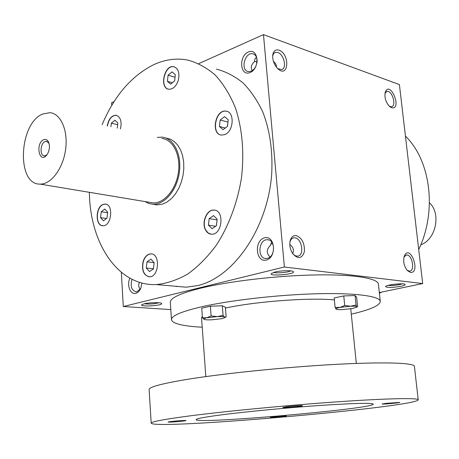 <?xml version="1.0" encoding="UTF-8"?>
<svg xmlns="http://www.w3.org/2000/svg" width="459" height="459" viewBox="0 0 459 459"><rect width="100%" height="100%" fill="white"/><g stroke="black" fill="none" stroke-linecap="round" stroke-linejoin="round"><path stroke-width="0.69" d="M379.404 293.341L381.676 292.062M418.711 249.553C437.186 211.146 430.726 160.581 405.429 136.088M402.348 283.869L399.835 284.563C395.193 285.429 391.292 285.699 388.125 285.378M400.959 286.29C392.181 287.718 387.046 287.799 385.554 286.536C385.91 284.758 404.362 282.801 405.125 284.465C405.412 285.022 404.023 285.63 400.959 286.29M274.861 272.055L271.177 273.644C269.307 276.599 295.734 274.241 293.376 271.665C292.67 270.225 281.074 270.46 274.861 272.055M144.097 303.824L141.665 304.862C140.093 307.134 163.484 305.522 161.62 303.491C161.126 302.246 149.347 302.458 144.097 303.824M379.318 292.549L422.693 283.559L284.379 267.012L123.299 306.514L170.788 309.584M422.693 283.559L399.399 84.576L263.477 34.62L198.867 63.589M114.084 101.605L111.594 102.724L111.744 105.392M123.299 306.514L121.337 272.336M266.335 260.046C255.743 262.812 253.89 240.654 264.418 237.882C275.044 234.801 277.064 257.424 266.335 260.046M250.121 72.545C240.068 76.837 238.347 56.285 248.342 52.005C258.434 47.415 260.305 68.368 250.121 72.545M141.9 282.996L140.861 288.08C139.645 290.949 137.97 292.699 135.824 293.318C130.367 295.051 126.506 285.033 129.903 278.177M216.413 69.102C225.908 71.604 234.801 76.228 243.086 82.981C250.849 90.899 257.442 100.619 262.852 112.145C270.041 130.895 272.967 151.831 271.636 174.948C267.339 228.943 233.361 277.385 197.8 285.561L186.165 287.191L173.737 286.1M284.379 267.012L263.477 34.62M391.579 107.727L389.599 106.528C385.738 102.3 384.286 97.52 385.244 92.173C390.219 79.568 402.681 110.286 391.579 107.727M410.512 272.485L407.231 270.466C403.845 265.813 402.904 260.93 404.402 255.806C410.254 243.494 421.058 273.094 410.512 272.485M279.003 50.157C275.589 49.216 273.501 50.851 272.738 55.069C272.411 60.077 274.012 64.535 277.534 68.431C288.562 79.35 290.461 54.151 279.003 50.157M296.227 235.57C293.181 235.283 291.144 237.102 290.105 241.027C289.313 245.422 290.18 249.621 292.693 253.615C298.006 259.415 301.896 258.819 304.351 251.825C304.822 243.436 302.114 238.014 296.227 235.57M292.945 253.982L295.246 255.738L297.621 256.174C304.627 255.818 302.079 238.456 294.953 237.819L293.84 237.802C291.895 238.141 290.581 239.615 289.899 242.237M292.681 253.603C294.179 250.098 293.221 247.045 289.795 244.44M271.676 242.008L270.546 245.261C266.375 249.191 266.214 253.087 270.058 256.948M270.609 244.297L271.659 243.74L272.766 243.792M277.724 68.62L281.614 69.59C287.185 68.5 284.006 54.265 277.793 52.469L275.429 52.343L274.58 52.733L273.266 54.248L272.652 56.136M273.587 272.399C276.393 273.489 288.218 272.434 290.782 270.867M144.275 303.783C149.215 304.323 154.092 303.99 158.912 302.774M254.475 61.368L257.132 61.713M256.455 57.042L254.952 58.924L254.475 61.735C251.211 64.478 250.476 67.45 252.266 70.657M175.757 286.278L176.52 286.405M139.467 282.296C138.228 284.752 138.486 287.064 140.242 289.233M166.233 138.073L170.547 139.238L174.495 141.699L177.914 145.383L180.662 150.139L182.613 155.796L183.675 162.107L183.801 168.814L182.986 175.636L181.265 182.286L178.706 188.477L175.424 193.95L171.563 198.483L167.288 201.897L162.779 204.066L156.967 204.915L153.484 204.341M143.082 261.567C141.487 270.403 143.627 275.48 149.491 276.806C159.221 277.121 160.518 253.219 150.753 253.879C147.253 254.183 144.694 256.747 143.082 261.567M205.678 230.217C207.164 232.77 209.143 234.101 211.622 234.21C222.431 235.008 224.732 209.883 213.848 210.079C206.67 209.35 201.191 222.959 205.678 230.217M224.549 134.659C233.746 131.842 235.014 111.83 226.052 111.176C215.34 109.058 210.526 134.275 221.473 135.061L224.549 134.659M178.304 80.365C179.871 72.964 178.356 68.408 173.766 66.693C164.328 64.438 159.078 88.185 168.763 89.224C172.98 89.379 176.158 86.424 178.304 80.365M120.356 128.899C121.492 124.796 121.314 121.233 119.822 118.21L118.135 116.167L115.989 115.261C111.537 115.484 108.617 119.024 107.234 125.875M103.321 204.347C95.415 206.579 95.007 226.08 102.902 225.725C111.617 226.476 113.878 203.876 105.077 204.071L103.321 204.347M89.39 192.315C89.838 243.167 117.969 286.307 156.376 284.574C166.927 283.507 177.461 279.944 187.978 273.891C198.277 266.427 207.795 256.759 216.533 244.899C228.817 225.782 237.544 202.413 241.497 177.696C244.343 152.394 242.346 129.191 235.507 108.089C230.211 95.139 223.55 84.221 215.518 75.333C206.883 67.789 197.548 62.682 187.519 60.02C176.136 57.932 164.798 59.521 153.507 64.788C131.377 75.97 114.245 95.937 102.105 124.693M105.668 204.14L103.522 204.375C95.954 206.498 95.059 225.03 102.512 225.702M103.424 220.802L100.555 217.635L101.227 211.777L104.767 209.046L107.664 212.19L106.993 218.088L103.424 220.802M149.508 271.567L146.312 268.045L147.012 261.854L150.913 259.146L154.132 262.646L153.432 268.876L149.508 271.567M153.444 268.779L146.312 268.045M154.121 262.628L147.012 261.854M217.096 219.827L216.344 225.782M216.436 225.719L212.064 228.714L208.449 225.162L209.178 218.639L213.521 215.615L217.17 219.15L216.436 225.719M215.644 226.264L208.449 225.162M217.004 219.89L209.178 218.639M227.98 121.979L227.406 126.391M228.226 119.782L227.498 126.323L223.097 129.673L219.448 126.512L220.171 120.017L224.549 116.643L228.226 119.782M225.289 128.004L219.448 126.512M227.888 122.048L220.171 120.017M172.045 71.856L175.332 74.662L174.638 80.836L170.656 84.158L167.397 81.335L168.092 75.201L172.045 71.856M172.343 82.752L167.397 81.335M175.04 77.244L168.092 75.201M117.647 124.682L111.342 123.207L114.916 120.189L117.837 123.018L117.246 128.181M110.94 126.73L111.342 123.207M106.459 218.49L100.555 217.635M107.601 212.735L101.227 211.777M404.081 263.896L404.522 265.497M267.454 258.325L266.134 258.497C257.069 258.939 258.394 239.156 267.373 239.747C275.463 239.374 275.566 256.753 267.454 258.325M276.479 67.255C276.576 65.029 275.561 63.09 273.426 61.431M255.979 66.153L254.252 68.896L252.421 70.56L251.228 71.208L248.25 71.564C240.08 70.342 244.957 51.615 252.892 53.795C256.254 54.982 257.602 58.104 256.937 63.158M140.678 288.51L137.023 291.74L136.22 291.861C131.492 290.501 130.104 286.313 132.043 279.296M384.986 93.297L386.862 91.473C392.015 89.878 396.874 105.92 391.493 106.752L389.393 106.339M404.006 256.988L406.41 255.032C412.113 254.039 415.395 270.971 409.526 271.154L407.081 270.294M151.47 253.925L150.959 253.902C147.454 254.206 144.901 256.77 143.288 261.59C141.693 269.852 143.587 274.924 148.968 276.794M214.697 210.176L214.049 210.113C206.871 209.384 201.392 222.988 205.879 230.246L208.111 232.902L210.962 234.165M226.838 111.348L226.253 111.227C215.541 109.116 210.727 134.326 221.674 135.112M174.391 66.853L173.967 66.756C164.93 64.541 159.313 86.98 168.327 89.132M116.546 115.37L116.19 115.307C111.732 115.53 108.817 119.07 107.435 125.921M351.29 314.168C370.229 309.779 379.897 305.533 380.281 301.431L378.411 284.167C377.992 278.257 353.711 274.212 314.994 274.947C276.347 275.67 228.496 281.321 199.917 288.367C180.003 293.421 170.134 298.086 170.306 302.372L171.465 319.705C172.555 323.675 182.814 326.177 202.23 327.21M380.281 301.431C379.926 296.141 355.633 292.739 316.796 293.76C278.034 294.764 229.982 300.284 201.266 306.87C181.253 311.586 171.322 315.867 171.465 319.705M202.333 316.136L201.541 317.806L205.821 376.592M334.37 299.922C309.882 297.421 255.256 301.465 225.461 308.081M418.212 399.806L414.414 366.362C414.362 362.817 384.04 361.703 334.014 364.469C284.104 367.217 221.904 373.626 185.734 379.61C161.189 383.758 148.986 387.075 149.123 389.571L151.195 423.164C153.57 430.158 417.082 407.099 418.212 399.806C418.338 397.787 387.993 398.314 337.669 401.803C287.46 405.28 224.755 411.316 188.242 416.101C163.467 419.4 151.12 421.758 151.195 423.164M222.626 414.706C205.047 416.996 196.217 418.637 196.136 419.629C195.792 424.391 374.504 408.757 373.339 404.127C371.985 402.761 354.342 403.197 320.411 405.429C287.913 407.678 247.412 411.534 222.626 414.706M286.209 406.835L282.836 407.472C282.451 408.085 303.009 406.278 302.521 405.745C302.877 405.343 292.085 406.066 286.209 406.835M385.83 403.381L382.158 404.006C381.808 404.494 400.208 402.807 399.778 402.394L385.83 403.381M170.432 421.603L168.074 422.05C167.719 422.55 186.4 420.989 185.964 420.559C186.331 420.214 175.464 420.943 170.432 421.603M272.985 416.967L270.322 417.42C269.995 417.833 286.72 416.37 286.33 416.026L272.985 416.967M356.936 307.094L357.59 306.566L356.614 297.145L355.071 295.533L343.762 295.935L334.175 297.954L335.116 307.45L336.091 309.119C336.808 309.578 338.96 309.745 342.557 309.618L352.885 308.448L356.936 307.094L356.058 305.063L355.071 295.533M357.234 306.887L356.924 306.75C356.293 306.273 354.147 306.101 350.498 306.222L339.999 307.415C336.958 308.058 335.655 308.62 336.091 309.114L336.091 309.114M356.058 305.063L350.498 306.222L344.726 305.505L339.999 307.415L335.116 307.45M344.726 305.505L343.762 295.935M224.944 317.571L226.138 316.802L225.398 307.278L222.322 305.774L210.388 306.216L201.748 308.173L202.448 317.777L204.18 319.401C205.391 319.825 207.898 319.969 211.702 319.825L221.869 318.666L224.944 317.571L223.063 315.408L222.322 305.774M225.69 317.071L224.68 317.049C223.544 316.612 221.037 316.458 217.17 316.595L206.837 317.783C204.467 318.316 203.486 318.798 203.894 319.234M223.063 315.408L217.17 316.595L211.111 315.89L206.837 317.783L202.448 317.777M211.111 315.89L210.388 306.216M429.44 202.775C441.38 213.464 435.975 239.535 420.783 244.796M49.05 143.369L46.428 141.286L45.074 141.544C40.18 143.323 39.583 156.003 44.403 155.905L46.921 154.849M42.549 114.067C18.773 123.58 16.289 184.857 39.979 184.099C50.938 184.621 63.003 168.746 65.574 149.657C68.299 130.58 60.8 113.493 49.882 112.667L42.549 114.067M149.674 202.339L153.008 202.895C164.156 203.566 176.107 189.469 178.413 172.303C180.869 155.142 173.037 139.525 161.947 138.48M43.657 139.714C34.93 143.529 39.491 164.798 46.95 154.809C49.509 150.764 50.083 146.599 48.683 142.313C47.489 139.766 45.814 138.899 43.657 139.714M145.01 201.564L148.802 203.475L152.904 204.244C164.5 204.926 176.944 190.256 179.343 172.372C181.902 154.505 173.749 138.239 162.211 137.143L157.282 137.402M289.916 242.111L290.105 241.027M293.84 237.802L292.917 238.049M271.659 243.74L271.022 243.913M272.68 55.654L272.738 55.069M253.787 54.105L252.892 53.795M156.376 284.574L186.165 287.191M268.664 239.937L267.373 239.747M385.095 92.747L385.244 92.173M404.115 256.598L404.402 255.806M275.429 52.343L274.74 52.642M405.831 255.164L406.41 255.032M386.392 91.639L386.862 91.473M177.375 286.422L176.577 286.623M356.327 363.425L350.745 308.821M46.428 141.286L47.082 141.424M39.979 184.099L153.008 202.895M48.935 142.996L48.683 142.313M152.904 204.244L156.967 204.915"/></g></svg>
